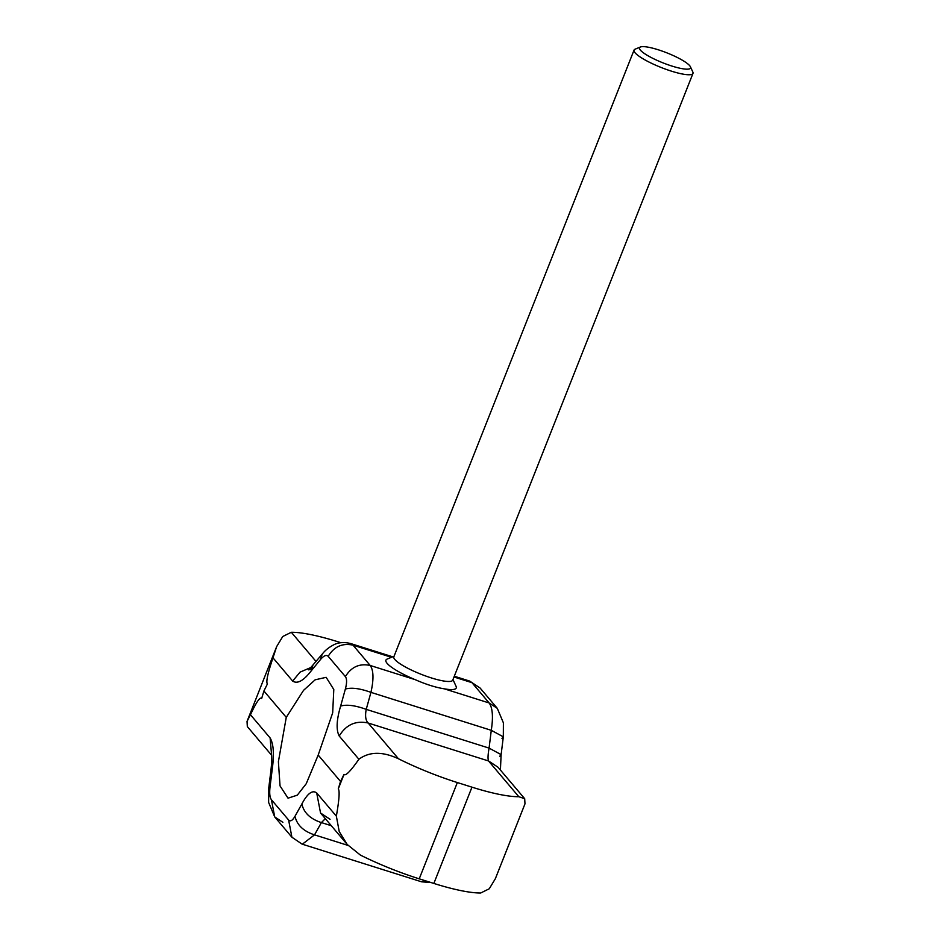<?xml version="1.0" encoding="UTF-8"?>
<svg xmlns="http://www.w3.org/2000/svg" width="940" height="940" viewBox="0 0 940 940"><rect width="100%" height="100%" fill="white"/><g stroke="black" fill="none" stroke-linecap="round" stroke-linejoin="round"><path stroke-width="1.41" d="M394.072 656.226L387.174 659.058A37.812 7.402 21.6 0 0 415.081 679.62C425.985 684.402 435.725 687.469 444.279 688.82A37.812 7.402 21.6 0 0 456.076 686.329L452.974 679.55M340.891 642.702L338.165 641.844A84.471 16.532 -158.4 0 0 291.318 632.279L282.752 636.509L276.654 646.602L247.032 721.415L250.463 714.741L270.121 737.959C273.575 743.846 274.28 754.209 272.248 769.049L270.05 786.839C269.322 793.172 269.78 797.473 271.413 799.717L288.615 820.021C290.389 821.807 292.516 820.561 294.984 816.284L301.857 804.005C307.486 793.419 312.433 789.718 316.698 792.937L336.356 816.155C339.211 799.846 339.845 790.763 338.282 788.883L340.527 781.445L344.017 774.407C345.603 776.229 350.561 771.176 358.892 759.25C369.373 751.518 382.556 751.354 398.454 758.768L368.174 723.013C365.613 720.498 364.967 715.951 366.224 709.359C355.332 705.411 346.813 704.307 340.644 706.058C336.52 719.911 336.038 729.91 339.223 736.032L358.892 759.25M276.654 646.602L272.988 657.836C267.712 673.369 265.856 682.076 267.407 683.956L263.917 690.994L286.265 717.373L303.526 690.36L315.159 679.808L326.145 677.329L333.794 689.49L332.678 712.826L318.19 755.067L340.527 781.445M286.265 717.373L278.393 761.706L280.038 785.911L288.039 798.178L297.299 795.158L306.217 783.749L318.19 755.067M433.857 883.436A84.471 16.532 21.6 0 0 480.693 893L489.27 888.77L495.368 878.677L524.978 803.865L524.696 798.706L518.821 796.721A84.471 16.532 -158.4 0 1 471.974 787.168L433.857 883.436L419.228 878.83A84.471 16.532 21.6 0 1 360.337 855.048L347.201 844.473L320.552 813.018L316.698 792.937M471.974 787.168L457.345 782.55A84.471 16.532 -158.4 0 1 398.454 758.768M263.917 690.994L261.673 698.432C260.098 696.611 256.362 702.039 250.463 714.741M325.322 818.658L321.398 822.582L314.524 834.861L302.328 844.202L421.343 881.732L426.196 881.027M288.615 820.021L291.917 837.235L302.057 844.108M336.356 816.155L339.234 831.571L347.201 844.473M331.291 825.708L321.398 822.582C310.365 818.987 303.855 812.795 301.857 804.005M348.012 845.413L314.524 834.861C303.502 831.266 296.993 825.073 294.984 816.284M282.87 822.312L274.715 816.919L268.629 802.443L268.699 788.46L270.05 786.839M268.699 788.46L270.896 770.671L272.248 769.049M271.613 755.243L247.326 726.573L247.032 721.415M272.988 657.836L292.657 681.053C297.322 684.191 303.444 680.866 311.034 671.09L320.423 659.61C323.771 655.638 326.356 654.545 328.189 656.32L345.391 676.624C346.978 678.88 346.966 683.027 345.356 689.055L340.644 706.058M454.29 676.224L469.695 681.089L471.951 682.663L489.153 702.979C492.619 707.832 493.336 716.95 491.279 730.321L489.082 748.111C487.907 754.714 487.731 759.003 488.53 760.965L518.821 796.721M499.774 756.23L501.126 754.609L489.082 748.111L366.224 709.359L370.936 692.369C373.873 679.279 373.627 670.314 370.207 665.473L353.005 645.157L350.679 643.559L392.685 656.802M501.972 738.441L503.323 736.819L501.126 754.609L500.409 770.036M469.695 681.089L480.105 688.045L497.307 708.361L503.394 722.837L503.323 736.819L491.279 730.321L370.936 692.369C360.055 688.421 351.525 687.316 345.356 689.055M311.305 668.704L308.778 669.891L322.22 654.111L320.423 659.61M312.832 665.591L311.034 671.09M344.017 774.407L338.282 788.883M690.442 66.811L692.827 72.028A31.678 6.204 -158.4 0 1 692.968 73.414L452.751 680.137A31.678 6.204 -158.4 0 1 421.014 674.239A31.678 6.204 -158.4 0 1 393.837 656.813L634.053 50.09A31.678 6.204 -158.4 0 1 635.111 49.174L640.422 47A27.448 5.37 -158.4 0 1 658.118 49.738A27.448 5.37 -158.4 0 1 690.442 66.811A27.448 5.37 -158.4 0 1 663.053 62.898A27.448 5.37 -158.4 0 1 640.422 47M692.968 73.414A31.678 6.204 -158.4 0 1 661.231 67.516A31.678 6.204 -158.4 0 1 634.053 50.09M444.279 688.82L489.153 702.979L497.307 708.361M453.985 677L471.951 682.663L480.105 688.045M457.345 782.55L419.228 878.83M330.058 819.292L320.552 813.018M291.917 837.235L274.715 816.919L271.413 799.717M271.519 754.374L270.121 737.959M316.122 661.56L291.318 632.279M328.189 656.32C334.088 646.591 342.36 642.866 353.005 645.157L391.475 657.295M345.391 676.624C351.29 666.895 359.562 663.182 370.207 665.473L415.081 679.62M339.223 736.032C346.108 724.681 355.767 720.346 368.174 723.013L488.53 760.965L498.047 767.252L524.696 798.706M311.387 667.294L300.083 672.112L292.657 681.053M431.119 882.578L421.637 881.814M270.896 770.671C272.353 757.722 271.484 754.009 271.507 754.315L271.378 753.563M322.22 654.111C322.772 653.652 325.498 648.988 334.311 644.523C335.697 643.9 341.361 641.15 350.69 643.571"/></g></svg>
